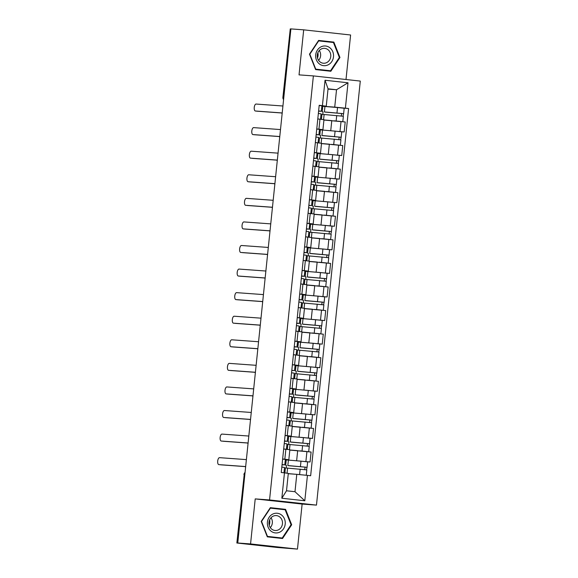 <?xml version="1.0" encoding="UTF-8"?>
<svg xmlns="http://www.w3.org/2000/svg" width="578" height="578" viewBox="0 0 578 578"><rect width="100%" height="100%" fill="white"/><g stroke="black" fill="none" stroke-linecap="round" stroke-linejoin="round"><path stroke-width="0.87" d="M346.005 79.504L350.6 34.998L303.688 29.839L290.893 28.907L237.768 543.002L250.563 543.934L297.475 549.1L302.128 504.067L316.469 505.114L360.289 81.079L313.377 75.913L269.558 499.948L255.216 498.901L250.563 543.934M297.475 549.1L277.288 547.482L236.85 543.002L244.212 474.552L236.85 543.002M303.688 29.839L299.036 74.873L313.377 75.913M283.805 97.48L282.902 97.357L290.264 28.914L283.191 97.364A3.042 2.753 94.2 0 0 283.61 99.351M290.886 28.958L290.264 28.914M237.139 543.009L237.768 543.002M285.308 459.799L310.068 461.988L311.094 452.018L289.824 450.081M288.827 459.72L289.86 449.742L285.864 449.243L284.831 459.214L288.827 459.72L285.344 459.488M284.831 459.214L282.649 458.975M285.807 460.102L286.218 460.131M306.824 461.757L310.068 461.988M285.864 449.243L284.268 449.063M287.75 436.224L312.503 438.42L313.529 428.442L292.258 426.506M285.084 435.4L291.261 436.144L287.779 435.913M288.241 436.527L287.721 436.469M309.259 438.182L312.503 438.42M291.261 436.144L292.295 426.167L286.702 425.487M290.185 412.649L314.938 414.845L315.971 404.867L294.693 402.931M287.519 411.825L293.696 412.569L290.214 412.338M290.676 412.952L291.095 412.988M311.694 414.607L314.938 414.845M293.696 412.569L294.729 402.591L289.137 401.92M292.62 389.081L317.373 391.27L318.406 381.292L297.128 379.356M289.954 388.25L296.131 388.994L292.649 388.763M293.111 389.384L292.591 389.326M314.129 391.031L317.373 391.27M296.131 388.994L297.164 379.024L291.572 378.344M295.055 365.506L319.807 367.695L320.841 357.724L299.563 355.781M292.389 364.675L298.573 365.419L295.091 365.188M295.546 365.809L295.965 365.838M316.563 367.456L319.807 367.695M298.573 365.419L299.599 355.448L294.014 354.769M297.489 341.93L322.249 344.12L323.275 334.149L302.005 332.206M294.831 341.099L301.008 341.844L297.526 341.612M297.981 342.234L297.468 342.176M319.005 343.881L322.249 344.12M301.008 341.844L302.034 331.873L296.449 331.194M299.931 318.355L324.684 320.544L325.71 310.574L304.44 308.638M297.265 317.532L303.443 318.268L299.96 318.037M300.423 318.659L299.903 318.601M321.44 320.313L324.684 320.544M303.443 318.268L304.476 308.298L298.299 307.554M302.366 294.78L327.119 296.969L328.152 286.999L306.875 285.062M299.7 293.956L305.878 294.701L302.395 294.469M302.858 295.083L303.277 295.112M323.875 296.738L327.119 296.969M305.878 294.701L306.911 284.723L301.319 284.044M304.801 271.205L329.554 273.401L330.587 263.424L309.309 261.487M302.135 270.381L308.312 271.125L304.83 270.894M305.292 271.508L304.772 271.45M326.31 273.163L329.554 273.401M308.312 271.125L309.346 261.148L303.753 260.468M307.236 247.63L331.989 249.826L333.022 239.848L311.744 237.912M304.57 246.806L310.754 247.55L307.272 247.319M307.727 247.933L308.146 247.969M328.745 249.588L331.989 249.826M310.754 247.55L311.78 237.572L306.196 236.893M309.671 224.054L334.424 226.251L335.457 216.273L314.186 214.337M307.012 223.231L313.189 223.975L309.707 223.744M310.162 224.358L309.649 224.307M331.187 226.012L334.424 226.251M313.189 223.975L314.215 214.005L308.63 213.325M312.106 200.487L336.866 202.676L337.892 192.698L316.621 190.762M309.447 199.656L315.624 200.4L312.142 200.169M312.604 200.79L313.016 200.819M333.622 202.437L336.866 202.676M315.624 200.4L316.657 190.429L310.473 189.685M314.548 176.911L339.3 179.101L340.326 169.13L319.056 167.187M311.882 176.08L318.059 176.825L314.577 176.593M315.039 177.215L314.519 177.157M336.056 178.862L339.3 179.101M318.059 176.825L319.092 166.854L313.5 166.175M316.982 153.336L341.735 155.525L342.768 145.555L321.491 143.611M314.316 152.505L320.494 153.249L317.011 153.018M317.474 153.64L316.954 153.582M338.491 155.294L341.735 155.525M320.494 153.249L321.527 143.279L315.35 142.535M319.417 129.761L344.17 131.95L345.203 121.98L323.926 120.043M316.751 128.937L322.929 129.682L319.453 129.45M319.909 130.064L320.328 130.093M340.926 131.719L344.17 131.95M322.929 129.682L323.962 119.704L318.37 119.025M296.781 474.336L307.438 475.383L304.816 500.772L281.84 498.243L284.463 472.855L288.306 473.404L286.507 490.78L294.99 491.719L296.781 474.336L288.27 473.722M328.015 89.128L336.526 89.742L328.044 88.81L326.252 106.193L319.201 105.29L281.248 472.501L284.463 472.855M322.408 105.644L325.038 80.255L348.014 82.784L345.391 108.173L334.727 107.125L336.526 89.742L348.014 82.784M307.438 475.383L310.653 475.737L348.599 108.527L345.391 108.173M316.469 505.114L269.558 499.948M302.128 504.067L255.216 498.901M270.331 507.672L261.198 521.421L267.311 536.839L282.555 538.515L291.68 524.773L285.568 509.348L270.331 507.672M318.615 40.424L309.483 54.166L315.602 69.584L330.84 71.26L339.965 57.518L333.853 42.1L318.615 40.424M321.852 106.186L334.727 107.125M326.252 106.193L321.888 105.875M343.368 108.144L348.599 108.527M286.5 465.507L286.247 467.963M322.343 106.489L321.83 106.431M288.935 441.932L288.682 444.388M291.377 418.356L291.117 420.82M293.812 394.781L293.559 397.245M296.247 371.206L295.994 373.67M298.681 347.631L298.429 350.095M301.116 324.056L300.863 326.519M303.558 300.488L303.298 302.944M305.993 276.913L305.74 279.369M308.428 253.337L308.175 255.794M310.863 229.762L310.61 232.226M313.298 206.187L313.045 208.651M315.74 182.612L315.48 185.076M318.175 159.037L317.914 161.5M320.609 135.462L320.356 137.925M323.044 111.894L322.791 114.35M304.816 500.772L294.99 491.719M281.84 498.243L286.507 490.78M328.044 88.81L325.038 80.255M283.018 509.536L270.266 507.766M282.866 509.153L285.568 509.348M291.074 524.708L282.23 538.031L267.469 536.406L261.545 521.457L270.388 508.141L285.156 509.767L291.074 524.708L291.68 524.773M331.302 42.281L318.55 40.518M331.151 41.905L333.853 42.1M339.365 57.46L330.522 70.776L315.754 69.15L309.83 54.209L318.673 40.894L333.441 42.519L339.365 57.46L339.965 57.518M282.064 464.647L282.823 464.654L282.071 464.56M282.042 464.806L284.788 464.864L282.071 464.531M284.788 464.864L285.351 459.423L282.635 459.091M245.657 466.634L220.608 464.813A3.497 1.481 96.3 0 1 220.579 464.806A3.497 1.481 96.3 0 1 220.558 464.806M283.971 472.797L284.521 467.429L281.811 467.096M246.38 459.618L219.546 457.66A3.497 1.481 -83.7 0 0 217.711 461.006A3.497 1.481 -83.7 0 0 218.802 464.611A3.497 1.481 -83.7 0 0 218.824 464.618L245.664 466.569M285.077 462.089L286.009 462.19M292.15 474.003L288.278 473.664M284.896 472.92L285.416 467.934L306.817 469.885L306.261 475.268M288.278 473.62L295.329 474.235M298.494 474.502L304.368 475.08M288.393 465.601L305.119 467.111L304.685 469.618M245.26 466.605A3.497 1.481 -83.7 0 0 245.592 467.262M288.386 465.687L307.084 467.313L306.463 469.827M285.684 465.362L286.24 459.922L300.986 461.15L307.641 461.873L307.084 467.313M285.084 462.032L286.016 462.097M285.033 471.619L284.094 471.554M304.946 467.082L306.723 467.299M284.499 441.072L285.257 441.086L284.506 440.985M284.477 441.231L287.223 441.289L284.506 440.956M287.223 441.289L287.786 435.848L285.07 435.516M248.092 443.059L223.043 441.238A3.497 1.481 96.3 0 1 223.021 441.231A3.497 1.481 96.3 0 1 222.992 441.231M283.682 448.962L286.399 449.294L286.963 443.853L284.246 443.521M248.822 436.043L221.981 434.092A3.497 1.481 -83.7 0 0 220.146 437.43A3.497 1.481 -83.7 0 0 221.237 441.036A3.497 1.481 -83.7 0 0 221.266 441.043L248.099 442.994M286.934 417.497L287.692 417.511L286.941 417.41M286.919 417.656L289.657 417.713L286.948 417.381M289.657 417.713L290.221 412.273L287.504 411.941M250.527 419.484L225.478 417.663A3.497 1.481 96.3 0 1 225.456 417.663A3.497 1.481 96.3 0 1 225.434 417.656M286.117 425.386L288.834 425.719L289.397 420.278L286.681 419.946M251.257 412.468L224.416 410.517A3.497 1.481 -83.7 0 0 222.581 413.855A3.497 1.481 -83.7 0 0 223.679 417.468A3.497 1.481 -83.7 0 0 223.7 417.468L250.534 419.418M269.615 519.911A9.494 8.598 -85.8 0 1 269.225 525.265M279.875 532.085A9.877 8.945 94.2 0 0 284.521 519.022A9.877 8.945 94.2 0 0 272.744 514.088A9.877 8.945 94.2 0 0 268.105 527.15A9.877 8.945 94.2 0 0 279.875 532.085M278.423 529.853A7.478 6.77 94.2 0 0 282.404 521.71A7.478 6.77 94.2 0 0 276.27 515.583A7.478 6.77 94.2 0 0 273.026 516.233A7.478 6.77 94.2 0 0 269.045 524.376A7.478 6.77 94.2 0 0 275.186 530.503A7.478 6.77 94.2 0 0 278.423 529.853M270.302 527.606A7.478 6.77 94.2 0 0 271.017 517.744M282.23 538.031L267.166 536.463M317.9 52.656A9.494 8.598 -85.8 0 1 317.517 58.01M328.159 64.83A9.877 8.945 94.2 0 0 332.805 51.767A9.877 8.945 94.2 0 0 321.028 46.84A9.877 8.945 94.2 0 0 316.39 59.895A9.877 8.945 94.2 0 0 328.159 64.83M326.707 62.597A7.478 6.77 94.2 0 0 330.695 54.455A7.478 6.77 94.2 0 0 324.554 48.335A7.478 6.77 94.2 0 0 321.31 48.978A7.478 6.77 94.2 0 0 317.329 57.121A7.478 6.77 94.2 0 0 323.47 63.248A7.478 6.77 94.2 0 0 326.707 62.597M318.586 60.35A7.478 6.77 94.2 0 0 319.302 50.496M330.522 70.776L315.451 69.216M287.512 438.514L288.444 438.615M306.557 451.519L303.58 451.201M294.585 450.428L289.831 450.024M287.331 449.402L287.851 444.359L309.252 446.31L308.688 451.75L299.874 450.84M289.831 449.973L297.771 450.659M290.828 442.025L307.554 443.536L307.12 446.043M247.702 443.03A3.497 1.481 -83.7 0 0 248.027 443.687M290.821 442.112L309.519 443.738L308.898 446.252M288.119 441.787L288.682 436.354L303.428 437.575L310.083 438.297L309.519 443.738M288.66 436.556L287.721 436.491M287.519 438.456L288.451 438.521M287.468 448.044L286.536 447.979M307.38 443.507L309.158 443.723M289.946 414.939L290.879 415.04M308.999 427.944L306.022 427.633M297.02 426.853L292.266 426.448M289.766 425.834L290.286 420.784L311.687 422.735L311.123 428.175L302.308 427.265M292.266 426.398L300.206 427.084M293.263 418.45L309.989 419.96L309.555 422.467M250.137 419.455A3.497 1.481 -83.7 0 0 250.462 420.112M293.256 418.544L311.954 420.163L311.332 422.677M290.553 418.219L291.117 412.779L305.863 414L312.517 414.729L311.954 420.163M289.954 414.881L290.893 414.953M289.903 424.469L288.971 424.404M309.815 419.931L311.593 420.155M289.368 393.921L290.134 393.936L289.376 393.835M289.354 394.088L292.1 394.138L289.383 393.806M292.1 394.138L292.656 388.698L289.946 388.365M252.969 395.908L227.913 394.088A3.497 1.481 96.3 0 1 227.891 394.088A3.497 1.481 96.3 0 1 227.869 394.08L226.114 393.893A3.497 1.481 -83.7 0 0 226.135 393.893L252.976 395.843M288.552 401.811L291.269 402.151L291.832 396.71L289.116 396.371M253.691 388.893L226.851 386.942A3.497 1.481 -83.7 0 0 225.015 390.28A3.497 1.481 -83.7 0 0 226.114 393.893M291.803 370.346L294.534 370.563L295.098 365.123L292.381 364.79M291.789 370.512L294.534 370.563M255.404 372.333L230.347 370.512A3.497 1.481 96.3 0 1 230.326 370.512A3.497 1.481 96.3 0 1 230.304 370.505M290.987 378.243L293.703 378.576L294.267 373.135L291.55 372.803M256.126 365.318L229.293 363.367A3.497 1.481 -83.7 0 0 227.457 366.705A3.497 1.481 -83.7 0 0 228.548 370.317A3.497 1.481 -83.7 0 0 228.57 370.317L255.411 372.268M294.245 346.771L295.004 346.786L294.253 346.684M294.224 346.937L296.969 346.988L294.253 346.656M296.969 346.988L297.533 341.547L294.816 341.215M257.839 348.765L232.782 346.937A3.497 1.481 96.3 0 1 232.761 346.937A3.497 1.481 96.3 0 1 232.739 346.937L230.983 346.742A3.497 1.481 -83.7 0 0 231.005 346.742L257.846 348.693M296.131 355L296.702 349.56L293.985 349.228M296.138 355L293.429 354.668M258.561 341.743L231.727 339.792A3.497 1.481 -83.7 0 0 229.892 343.13A3.497 1.481 -83.7 0 0 230.983 346.742M292.381 391.364L293.313 391.465M311.426 404.369L308.457 404.058M299.455 403.278L294.701 402.873M292.201 402.259L292.721 397.209L314.121 399.16L313.551 404.607L304.743 403.69M294.708 402.823L302.641 403.509M295.705 394.875L312.423 396.392L311.99 398.892M252.572 395.879A3.497 1.481 -83.7 0 0 252.904 396.537M295.69 394.969L314.389 396.595L313.767 399.102M292.988 394.644L293.552 389.204L308.298 390.432L314.952 391.154L314.389 396.595M293.53 389.413L292.591 389.341M292.389 391.306L293.328 391.378M292.345 400.894L291.406 400.829M312.257 396.364L314.027 396.58M294.816 367.789L295.755 367.89M313.876 380.794L310.892 380.483M301.897 379.703L297.135 379.298M294.636 378.684L295.163 373.634L316.563 375.584L315.993 381.032M297.143 379.247L305.076 379.934M307.178 380.114L316 381.025M298.14 371.3L314.858 372.817L314.432 375.317M255.006 372.304A3.497 1.481 -83.7 0 0 255.339 372.962M298.132 371.394L316.823 373.02L316.202 375.527M295.423 371.069L295.987 365.628L310.733 366.857L317.387 367.579L316.823 373.02M294.823 367.731L295.763 367.803M294.78 377.318L293.841 377.253M314.692 372.788L316.469 373.005M297.258 344.213L298.19 344.322M316.311 357.226L313.327 356.908M304.331 356.127L299.57 355.723M297.078 355.109L297.598 350.066L318.998 352.009L318.427 357.457L309.613 356.539M299.577 355.672L307.518 356.359M300.574 347.732L317.3 349.242L316.867 351.742M257.441 348.736A3.497 1.481 -83.7 0 0 257.774 349.387M300.567 347.819L319.258 349.444L318.644 351.951M297.858 347.494L298.421 342.053L313.168 343.281L319.822 344.004L319.258 349.444M298.4 342.263L297.468 342.198M297.258 344.156L298.197 344.228M297.215 353.75L296.276 353.678M317.127 349.213L318.904 349.43M296.68 323.196L297.439 323.21L296.687 323.116M296.659 323.362L299.404 323.413L296.687 323.08M299.404 323.413L299.968 317.972L297.251 317.64M260.273 325.19L235.224 323.362A3.497 1.481 96.3 0 1 235.195 323.362A3.497 1.481 96.3 0 1 235.174 323.362M295.864 331.093L298.58 331.425L299.137 325.985L296.427 325.652M260.996 318.167L234.162 316.217A3.497 1.481 -83.7 0 0 232.327 319.562A3.497 1.481 -83.7 0 0 233.418 323.167A3.497 1.481 -83.7 0 0 233.447 323.167L260.281 325.125M299.693 320.638L300.625 320.747M318.738 333.643L315.761 333.333M306.766 332.552L302.005 332.148M299.512 331.534L300.033 326.491L321.433 328.441L320.869 333.882L312.055 332.971M302.012 332.097L309.952 332.784M303.009 324.157L319.735 325.667L319.302 328.167M259.876 325.161A3.497 1.481 -83.7 0 0 260.208 325.811M303.002 324.244L321.7 325.869L321.079 328.376M300.3 323.918L300.856 318.478L315.61 319.706L322.257 320.429L321.7 325.869M300.835 318.688L299.903 318.623M299.7 320.588L300.632 320.653M299.65 330.175L298.71 330.103M319.562 325.638L321.339 325.855M299.115 299.621L299.874 299.635L299.122 299.541M299.101 299.787L301.839 299.838L299.129 299.505M301.839 299.838L302.402 294.404L299.686 294.065M262.708 301.615L237.659 299.794A3.497 1.481 96.3 0 1 237.637 299.787A3.497 1.481 96.3 0 1 237.609 299.787M301.001 307.85L298.884 307.619M301.015 307.85L301.579 302.41L298.862 302.077M263.438 294.599L236.597 292.641A3.497 1.481 -83.7 0 0 234.762 295.987A3.497 1.481 -83.7 0 0 235.86 299.592A3.497 1.481 -83.7 0 0 235.882 299.592L262.715 301.55M302.128 297.07L303.06 297.171M321.173 310.075L318.196 309.757M309.201 308.984L304.447 308.58M301.947 307.958L302.467 302.915L323.868 304.866L323.297 310.307M304.447 308.529L312.387 309.216M314.49 309.396L323.304 310.307M305.444 300.582L322.17 302.092L321.736 304.592M262.318 301.586A3.497 1.481 -83.7 0 0 262.643 302.243M305.437 300.668L324.135 302.294L323.514 304.801M302.735 300.343L303.298 294.903L318.045 296.131L324.699 296.854L324.135 302.294M302.135 297.013L303.074 297.078M302.084 306.6L301.152 306.528M321.997 302.063L323.774 302.28M301.55 276.053L302.316 276.067L301.557 275.966M301.535 276.212L304.281 276.27L301.564 275.937M304.281 276.27L304.837 270.829L302.128 270.497M265.143 278.04L240.094 276.219A3.497 1.481 96.3 0 1 240.072 276.212A3.497 1.481 96.3 0 1 240.051 276.212M300.733 283.942L303.45 284.275L304.014 278.834L301.297 278.502M265.873 271.024L239.032 269.066A3.497 1.481 -83.7 0 0 237.197 272.411A3.497 1.481 -83.7 0 0 238.295 276.017A3.497 1.481 -83.7 0 0 238.317 276.024L265.15 277.975M304.563 273.495L305.495 273.596M323.608 286.5L320.638 286.182M311.636 285.409L306.882 285.005M304.382 284.383L304.902 279.34L326.303 281.291L325.739 286.731L316.925 285.821M306.889 284.954L314.822 285.64M307.886 277.007L324.605 278.517L324.171 281.024M264.753 278.011A3.497 1.481 -83.7 0 0 265.085 278.668M307.872 277.093L326.57 278.719L325.949 281.233M305.17 276.768L305.733 271.328L320.479 272.556L327.134 273.278L326.57 278.719M305.711 271.537L304.772 271.472M304.57 273.437L305.509 273.502M304.527 283.025L303.587 282.96M324.439 278.488L326.209 278.704M303.985 252.478L304.751 252.492L303.999 252.391M303.97 252.637L306.716 252.694L303.999 252.362M306.716 252.694L307.279 247.254L304.563 246.922M267.585 254.465L242.529 252.644A3.497 1.481 96.3 0 1 242.507 252.644A3.497 1.481 96.3 0 1 242.485 252.637M303.168 260.367L305.885 260.7L306.448 255.259L303.732 254.927M268.308 247.449L241.474 245.498A3.497 1.481 -83.7 0 0 239.639 248.836A3.497 1.481 -83.7 0 0 240.73 252.441A3.497 1.481 -83.7 0 0 240.751 252.449L267.592 254.399M306.997 249.92L307.937 250.021M326.057 262.925L323.073 262.607M314.071 261.834L309.317 261.429M306.817 260.808L307.337 255.765L328.738 257.716L328.174 263.156M309.324 261.379L317.257 262.065M319.359 262.246L328.181 263.156M310.321 253.431L327.04 254.941L326.606 257.448M267.188 254.436A3.497 1.481 -83.7 0 0 267.52 255.093M310.307 253.525L329.005 255.144L328.383 257.658M307.604 253.2L308.168 247.76L322.914 248.981L329.568 249.703L329.005 255.144M307.005 249.862L307.944 249.927M306.961 259.45L306.022 259.385M326.873 254.912L328.644 255.129M306.419 228.902L307.185 228.917L306.434 228.816M306.405 229.061L309.151 229.119L306.434 228.787M309.151 229.119L309.714 223.679L306.997 223.346M270.02 230.889L244.964 229.069A3.497 1.481 96.3 0 1 244.942 229.069A3.497 1.481 96.3 0 1 244.92 229.061L243.165 228.874A3.497 1.481 -83.7 0 0 243.186 228.874L270.027 230.824M305.61 236.792L308.32 237.125L308.883 231.684L306.167 231.352M270.742 223.874L243.909 221.923A3.497 1.481 -83.7 0 0 242.074 225.261A3.497 1.481 -83.7 0 0 243.165 228.874M309.44 226.345L310.372 226.446M328.477 239.35L325.508 239.039M316.513 238.259L311.752 237.854M309.252 237.24L309.779 232.19L331.18 234.141L330.616 239.581L321.794 238.671M311.759 237.804L319.699 238.49M312.756 229.856L329.474 231.366L329.048 233.873M269.623 230.86A3.497 1.481 -83.7 0 0 269.955 231.518M312.749 229.95L331.44 231.576L330.826 234.083M310.039 229.625L310.603 224.185L325.349 225.413L332.003 226.135L331.44 231.576M310.581 224.394L309.642 224.322M309.44 226.287L310.379 226.359M309.396 235.875L308.457 235.81M329.308 231.337L331.086 231.561M308.862 205.327L311.585 205.544L312.149 200.104L309.432 199.771M308.84 205.493L311.585 205.544M272.455 207.314L247.406 205.493A3.497 1.481 96.3 0 1 247.377 205.493A3.497 1.481 96.3 0 1 247.355 205.486M308.045 213.224L310.762 213.557L311.318 208.116L308.609 207.784M273.177 200.299L246.344 198.348A3.497 1.481 -83.7 0 0 244.508 201.686A3.497 1.481 -83.7 0 0 245.599 205.298A3.497 1.481 -83.7 0 0 245.628 205.298L272.462 207.249M311.874 202.77L312.806 202.871M330.927 215.775L327.943 215.464M318.948 214.684L314.186 214.279M311.694 213.665L312.214 208.615L333.614 210.565L333.044 216.013M314.194 214.228L322.134 214.915M324.229 215.095L333.051 216.006M315.191 206.281L331.916 207.798L331.483 210.298M272.057 207.285A3.497 1.481 -83.7 0 0 272.39 207.943M315.183 206.375L333.882 208.001L333.26 210.508M312.481 206.05L313.038 200.609L327.784 201.838L334.438 202.56L333.882 208.001M311.882 202.712L312.814 202.784M311.831 212.299L310.892 212.234M331.743 207.769L333.52 207.986M311.296 181.752L312.055 181.767L311.304 181.665M311.282 181.918L314.02 181.969L311.311 181.637M314.02 181.969L314.584 176.528L311.867 176.196M274.89 183.739L249.841 181.918A3.497 1.481 96.3 0 1 249.819 181.918A3.497 1.481 96.3 0 1 249.79 181.918L248.034 181.723A3.497 1.481 -83.7 0 0 248.063 181.723L274.897 183.674M310.48 189.678L311.065 189.75M313.182 189.981L313.76 184.541L311.043 184.209M313.197 189.981L310.48 189.649M275.619 176.724L248.778 174.773A3.497 1.481 -83.7 0 0 246.943 178.111A3.497 1.481 -83.7 0 0 248.034 181.723M314.309 179.194L315.241 179.296M333.354 192.199L330.378 191.889M321.382 191.108L316.628 190.704M314.129 190.09L314.649 185.047L336.049 186.99L335.478 192.438L326.671 191.52M316.628 190.653L324.569 191.34M317.625 182.706L334.351 184.223L333.918 186.723M274.499 183.71A3.497 1.481 -83.7 0 0 274.825 184.368M317.618 182.8L336.317 184.425L335.695 186.932M314.916 182.475L315.48 177.034L330.226 178.262L336.88 178.985L336.317 184.425M315.458 177.244L314.519 177.179M314.316 179.137L315.248 179.209M314.266 188.731L313.334 188.659M334.178 184.194L335.955 184.411M313.731 158.177L314.497 158.191L313.738 158.09M313.717 158.343L316.455 158.394L313.746 158.061M316.455 158.394L317.019 152.953L314.309 152.621M277.324 160.171L252.275 158.343A3.497 1.481 96.3 0 1 252.254 158.343A3.497 1.481 96.3 0 1 252.232 158.343M312.915 166.074L315.631 166.406L316.195 160.966L313.478 160.633M278.054 153.148L251.213 151.198A3.497 1.481 -83.7 0 0 249.378 154.543A3.497 1.481 -83.7 0 0 250.476 158.148A3.497 1.481 -83.7 0 0 250.498 158.148L277.332 160.099M316.744 155.619L317.676 155.728M335.804 168.632L332.82 168.314M323.817 167.533L319.063 167.129M316.563 166.515L317.084 161.472L338.484 163.422L337.913 168.863L329.106 167.952M319.07 167.078L327.004 167.764M320.067 159.138L336.786 160.648L336.353 163.148M276.934 160.142A3.497 1.481 -83.7 0 0 277.259 160.792M320.053 159.225L338.751 160.85L338.13 163.357M317.351 158.899L317.914 153.459L332.661 154.687L339.315 155.41L338.751 160.85M317.893 153.669L316.954 153.603M316.751 155.569L317.69 155.634M316.701 165.156L315.769 165.084M336.613 160.619L338.39 160.836M316.166 134.602L316.932 134.616L316.173 134.522M316.152 134.768L318.897 134.819L316.18 134.486M318.897 134.819L319.453 129.378L316.744 129.046M279.766 136.596L254.71 134.768A3.497 1.481 96.3 0 1 254.688 134.768A3.497 1.481 96.3 0 1 254.667 134.768L252.911 134.573A3.497 1.481 -83.7 0 0 252.933 134.573L279.774 136.531M318.059 142.831L315.935 142.6M318.066 142.831L318.63 137.391L315.913 137.058M280.489 129.573L253.648 127.622A3.497 1.481 -83.7 0 0 251.813 130.968A3.497 1.481 -83.7 0 0 252.911 134.573M319.179 132.044L320.118 132.152M338.224 145.056L335.254 144.738M326.252 143.958L321.498 143.561M318.998 142.939L319.518 137.896L340.919 139.847L340.348 145.288M321.505 143.51L329.438 144.197M331.541 144.377L340.363 145.288M322.502 135.563L339.221 137.073L338.787 139.573M279.369 136.567A3.497 1.481 -83.7 0 0 279.701 137.224M322.488 135.649L341.186 137.275L340.565 139.782M319.786 135.324L320.349 129.884L335.096 131.112L341.75 131.835L341.186 137.275M319.186 131.994L320.125 132.059M319.143 141.581L318.203 141.509M339.055 137.044L340.825 137.261M318.601 111.034L319.367 111.041L318.615 110.947M318.586 111.193L321.332 111.251L318.615 110.918M321.332 111.251L321.895 105.81L319.179 105.478M282.201 113.021L257.145 111.2A3.497 1.481 96.3 0 1 257.123 111.193A3.497 1.481 96.3 0 1 257.102 111.193M317.792 118.924L320.501 119.256L321.065 113.815L318.348 113.483M282.924 106.005L256.09 104.047A3.497 1.481 -83.7 0 0 254.255 107.392A3.497 1.481 -83.7 0 0 255.346 110.998A3.497 1.481 -83.7 0 0 255.368 111.005L282.209 112.956M321.621 108.476L322.553 108.577M340.659 121.481L337.689 121.163M328.694 120.39L323.933 119.986M321.433 119.364L321.96 114.321L343.361 116.272L342.797 121.712L333.976 120.802M323.94 119.935L331.88 120.621M324.937 111.988L341.656 113.498L341.23 116.005M281.804 112.992A3.497 1.481 -83.7 0 0 282.136 113.649M324.93 112.074L343.621 113.7L343 116.214M322.221 111.749L322.784 106.309L337.53 107.537L344.185 108.259L343.621 113.7M322.762 106.518L321.823 106.453M321.621 108.418L322.56 108.483M321.578 118.006L320.638 117.941M341.49 113.469L343.267 113.685M331.779 120.614L330.753 130.585M329.344 144.189L328.311 154.16M326.91 167.757L325.876 177.735M324.475 191.332L323.442 201.31M322.04 214.908L321.007 224.885M319.598 238.483L318.572 248.453M317.163 262.058L316.137 272.028M314.728 285.633L313.695 295.604M312.293 309.208L311.26 319.179M309.859 332.784L308.825 342.754M307.417 356.351L306.391 366.329M304.982 379.927L303.956 389.904M302.547 403.502L301.514 413.48M300.112 427.077L299.079 437.047M297.677 450.652L296.644 460.623M317.532 142.773L316.506 152.751M315.097 166.348L314.064 176.326M312.662 189.924L311.629 199.894M310.227 213.499L309.194 223.469M307.785 237.074L306.759 247.044M305.35 260.649L304.324 270.62M302.915 284.224L301.882 294.195M300.481 307.792L299.447 317.77M298.046 331.367L297.013 341.345M295.611 354.943L294.578 364.92M293.169 378.518L292.143 388.488M290.734 402.093L289.708 412.063M288.299 425.668L287.266 435.639M319.966 119.198L318.94 129.176M338.592 145.092L337.566 155.07M336.158 168.668L335.124 178.645M333.723 192.243L332.69 202.213M331.288 215.818L330.255 225.788M328.853 239.393L327.82 249.364M326.411 262.968L325.385 272.939M323.976 286.536L322.95 296.514M321.541 310.111L320.508 320.089M319.107 333.687L318.073 343.664M316.672 357.262L315.639 367.232M314.23 380.837L313.204 390.807M311.795 404.412L310.769 414.383M309.36 427.987L308.327 437.958M306.925 451.555L305.892 461.533M341.034 121.517L340.001 131.495M245.029 472.71A3.042 2.753 94.2 0 0 244.212 474.552L244.834 474.603M283.812 97.415L282.902 97.357A3.042 3.042 0 0 0 283.588 99.604M287.584 468.072L287.049 473.223M300.163 469.163L299.599 474.603M288.408 460.066L287.844 465.507M300.986 461.15L300.43 466.59M290.019 444.496L289.484 449.67M302.597 445.587L302.034 451.028M290.842 436.491L290.286 441.932M303.428 437.575L302.865 443.015M292.454 420.921L291.919 426.102M305.032 422.012L304.469 427.453M293.284 412.916L292.721 418.356M305.863 414L305.3 419.44M226.135 393.893L227.913 394.088M231.005 346.742L232.782 346.937M294.888 397.353L294.354 402.526M307.467 398.437L306.911 403.877M295.719 389.341L295.156 394.781M308.298 390.432L307.734 395.872M297.323 373.778L296.789 378.951M309.909 374.862L309.346 380.302M298.154 365.766L297.591 371.206M310.733 366.857L310.169 372.297M299.765 350.203L299.231 355.376M312.344 351.287L311.78 356.727M300.589 342.19L300.025 347.631M313.168 343.281L312.611 348.722M302.2 326.628L301.665 331.801M314.779 327.719L314.215 333.159M303.024 318.615L302.467 324.056M315.61 319.706L315.046 325.147M235.882 299.592L237.659 299.794M304.635 303.053L304.1 308.226M317.214 304.144L316.65 309.584M305.466 295.047L304.902 300.488M318.045 296.131L317.481 301.572M238.317 276.024L240.094 276.219L238.295 276.017M307.07 279.477L306.535 284.651M319.648 280.568L319.092 286.009M307.901 271.472L307.337 276.913M320.479 272.556L319.916 277.996M309.505 255.902L308.97 261.075M322.091 256.993L321.527 262.434M310.335 247.897L309.772 253.337M322.914 248.981L322.351 254.421M243.186 228.874L244.964 229.069M311.947 232.334L311.412 237.507M324.525 233.418L323.962 238.859M312.77 224.322L312.207 229.762M325.349 225.413L324.785 230.853M314.381 208.759L313.847 213.932M326.96 209.843L326.397 215.283M315.205 200.747L314.642 206.187M327.784 201.838L327.227 207.278M248.063 181.723L249.841 181.918M316.816 185.184L316.282 190.357M329.395 186.268L328.831 191.708M317.64 177.171L317.084 182.612M330.226 178.262L329.662 183.703M319.251 161.609L318.716 166.782M331.83 162.693L331.266 168.133M320.082 153.596L319.518 159.037M332.661 154.687L332.097 160.128M252.933 134.573L254.71 134.768M321.686 138.034L321.151 143.207M334.265 139.125L333.708 144.565M322.517 130.028L321.953 135.469M335.096 131.112L334.532 136.553M255.368 111.005L257.145 111.2L255.346 110.998M324.121 114.458L323.586 119.632M336.707 115.549L336.143 120.99M324.952 106.453L324.388 111.894M337.53 107.537L336.967 112.977M245.05 472.479A3.042 3.042 0 0 0 243.923 474.545M235.86 299.592L237.637 299.787"/></g></svg>
